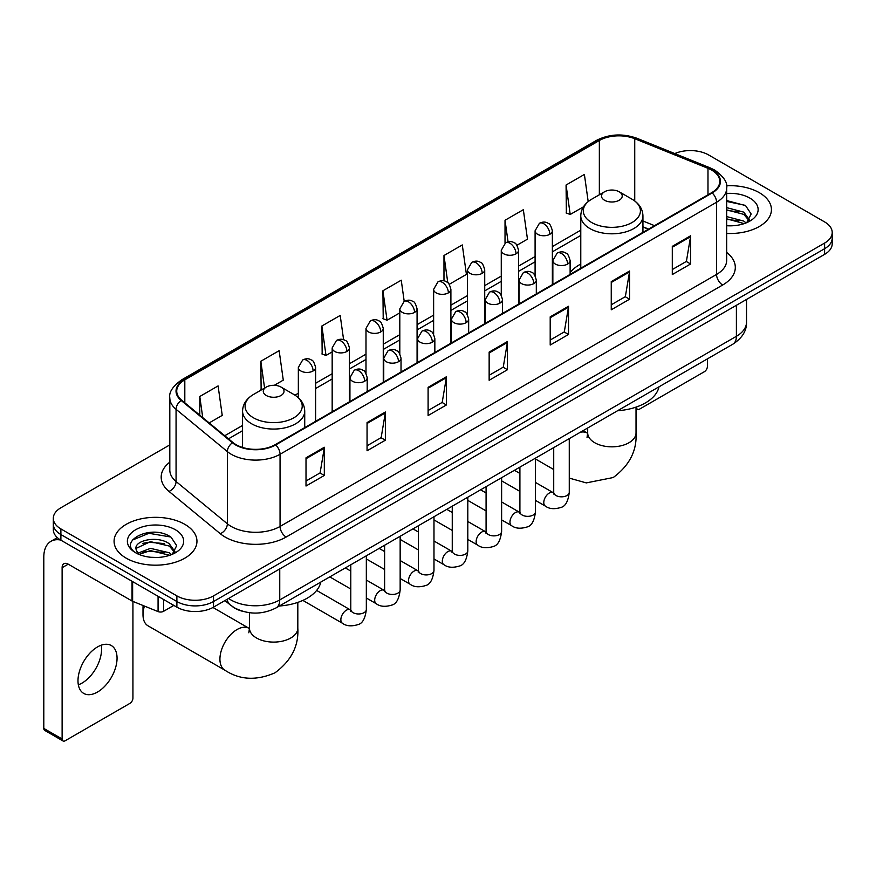 <?xml version="1.0" encoding="UTF-8"?>
<svg xmlns="http://www.w3.org/2000/svg" width="876" height="876" viewBox="0 0 876 876"><rect width="100%" height="100%" fill="white"/><g stroke="black" fill="none" stroke-linecap="round" stroke-linejoin="round"><path stroke-width="1.31" d="M580.777 264.037A45.76 26.422 0 0 0 570.123 272.589M648.415 229.194L642.94 226.983M242.674 611.306A25.897 14.958 180 0 1 232.217 606.411M169.813 444.888L60.893 507.773A25.897 14.958 0 0 0 53.305 518.351L53.305 529.63A25.897 14.958 0 0 0 60.893 540.196L176.886 607.167A25.897 14.958 0 0 0 213.514 607.167L824.612 254.358A25.897 14.958 0 0 0 832.2 243.78L832.2 238.141A25.897 14.958 0 0 1 824.612 248.707A25.897 14.958 0 0 0 832.2 238.141L832.2 232.501A25.897 14.958 0 0 0 824.612 221.924L708.618 154.953A25.897 14.958 0 0 0 674.772 153.574M53.305 518.351A25.897 14.958 0 0 0 60.893 528.918L176.886 595.888A25.897 14.958 0 0 0 213.514 595.888L213.514 601.527L824.612 248.707L213.514 601.527A25.897 14.958 0 0 1 176.886 601.527A25.897 14.958 0 0 0 213.514 601.527L213.514 607.167M60.893 528.918L60.893 534.557L176.886 601.527L60.893 534.557A25.897 14.958 0 0 1 53.305 523.99A25.897 14.958 0 0 0 60.893 534.557L60.893 540.196M759.295 192.676A41.446 23.926 0 0 0 726.5 185.745A41.446 23.926 0 0 1 759.295 192.676A41.446 23.926 0 0 1 771.428 209.594A41.446 23.926 0 0 0 759.295 192.676M184.825 524.341A41.446 23.926 0 0 0 139.656 519.15A41.446 23.926 0 0 0 114.077 541.259A41.446 23.926 0 0 0 126.221 558.176A41.446 23.926 0 0 0 171.378 563.356A41.446 23.926 0 0 0 196.958 541.259A41.446 23.926 0 0 0 184.825 524.341A41.446 23.926 0 0 0 139.656 519.15A41.446 23.926 0 0 0 114.077 541.259A41.446 23.926 0 0 0 126.221 558.176A41.446 23.926 0 0 0 171.378 563.356A41.446 23.926 0 0 0 196.958 541.259A41.446 23.926 0 0 0 184.825 524.341M711.673 170.108A27.627 15.954 180 0 1 719.765 181.387A27.627 15.954 180 0 1 711.673 192.665L275.173 444.68A27.627 15.954 180 0 1 233.005 442.555L181.715 400.255A27.627 15.954 180 0 1 176.722 391.112A27.627 15.954 180 0 1 184.814 379.834L599.348 140.499A27.627 15.954 180 0 1 634.739 138.715L707.983 168.323A27.627 15.954 180 0 1 711.673 170.108M712.166 169.834A28.317 16.348 0 0 0 708.377 167.995L635.133 138.386A28.317 16.348 0 0 0 598.866 140.215L184.321 379.549A28.317 16.348 0 0 0 181.157 400.485L232.447 442.774A28.317 16.348 0 0 0 275.666 444.964L712.166 192.95A28.317 16.348 0 0 0 712.166 169.834M306.009 457.83L306.009 486.027L324.317 475.449L324.317 447.253L306.009 457.83M306.009 481.023L320.112 472.876L324.24 448.194A6.909 3.986 -120 0 0 324.317 447.253M319.992 472.952L324.317 475.449M367.055 422.582L367.055 450.779L385.363 440.201L385.363 412.005L367.055 422.582M367.055 445.774L381.159 437.628L385.298 412.946A6.909 3.986 -120 0 0 385.363 412.005M381.038 437.704L385.363 440.201M428.101 387.334L428.101 415.531L446.421 404.964L446.421 376.757L428.101 387.334M428.101 410.526L442.205 402.391L446.344 377.698A6.909 3.986 -120 0 0 446.421 376.757M442.084 402.456L446.421 404.964M672.297 246.353L672.297 274.549L690.617 263.972L690.617 235.775L672.297 246.353M672.297 269.545L686.401 261.398L690.54 236.717A6.909 3.986 -120 0 0 690.617 235.775M686.28 261.475L690.617 263.972M611.251 281.601L611.251 309.797L629.559 299.22L629.559 271.023L611.251 281.601M611.251 304.793L625.355 296.646L629.494 271.965A6.909 3.986 -120 0 0 629.559 271.023M625.234 296.723L629.559 299.22M550.205 316.838L550.205 345.045L568.513 334.468L568.513 306.272L550.205 316.838M550.205 340.041L564.308 331.894L568.436 307.202A6.909 3.986 -120 0 0 568.513 306.272M564.177 331.96L568.513 334.468M489.147 352.086L489.147 380.283L507.467 369.716L507.467 341.52L489.147 352.086M489.147 375.289L503.262 367.143L507.39 342.45A6.909 3.986 -120 0 0 507.467 341.52M503.131 367.208L507.467 369.716M726.675 233.443A41.446 23.926 0 0 0 771.428 209.594A41.446 23.926 0 0 1 726.675 233.443M213.514 595.888L824.612 243.068A25.897 14.958 0 0 0 832.2 232.501M274.319 385.309L283.276 380.14L279.148 350.685L260.829 361.251L261.125 389.283M209.189 422.911L222.23 415.388L218.091 385.922L199.783 396.5L199.783 415.147M449.268 284.306L466.426 274.407L462.287 244.941L443.979 255.518L443.979 280.889M516.917 245.258L527.472 239.159L523.333 209.692L505.025 220.27L505.025 243.178M588.19 201.589L584.391 174.444L566.071 185.022L566.367 213.054M343.611 339.768L340.195 315.437L321.875 326.003L322.171 354.035M404.208 301.355L401.241 280.189L382.921 290.766L383.217 318.787M382.921 290.766L387.061 320.222L399.806 312.863M387.061 320.222L382.921 318.678M443.979 255.518L447.789 282.718M505.025 220.27L508.058 241.864M566.071 185.022L570.21 214.489L583.449 206.835M570.21 214.489L566.071 212.934M321.875 326.003L326.014 355.47L332.168 351.911M326.014 355.47L321.875 353.926M261.935 389.59L260.829 389.174M260.829 361.251L264.585 388.057M199.783 396.5L202.739 417.589M726.675 225.548L731.821 225.8M726.675 216.591L743.79 221.102L746.067 222.931M726.675 218.825L744.195 223.621M726.675 207.634L743.79 212.145L749.385 219.887M726.675 209.879L743.79 214.379L748.947 220.467M726.675 225.723A28.141 16.25 0 0 0 749.889 221.081A28.141 16.25 0 0 0 749.889 198.096A28.141 16.25 0 0 0 726.675 193.454M746.735 222.646L751.148 213.996L745.564 205.586L726.675 200.56M726.675 201.425L745.18 205.334M726.675 210.382L738.95 211.915M726.675 219.339L738.95 220.872M636.162 407.077L636.578 407.318A4.314 2.497 120 0 0 637.476 409.3A4.314 2.497 120 0 0 639.633 409.081L704.348 371.72A4.314 2.497 120 0 0 707.403 366.442L707.403 358.886M604.528 200.243A10.359 5.979 0 0 0 619.19 200.243A10.359 5.979 0 0 0 619.19 191.789L632.045 199.213A28.558 16.48 0 0 1 632.045 222.526A28.558 16.48 0 0 1 591.672 222.526A28.558 16.48 0 0 1 591.672 199.213C584.642 203.396 581.007 208.937 580.777 215.857A31.076 17.947 0 0 0 589.877 228.548A31.076 17.947 0 0 0 623.756 232.436A31.076 17.947 0 0 0 642.94 215.857C642.71 208.937 639.075 203.396 632.045 199.213L619.19 191.789A10.359 5.979 0 0 0 604.528 191.789A10.359 5.979 0 0 0 604.528 200.243M617.569 410.745A47.49 27.419 0 0 0 659.004 386.831M144.42 606.061A24.178 13.961 120 0 0 143.007 614.744L143.007 607.703A15.538 8.968 -60 0 1 143.149 605.557M143.007 614.744A24.178 13.961 120 0 0 148.011 625.814L224.935 670.228A24.178 13.961 -60 0 1 221.223 650.857A24.178 13.961 -60 0 1 237.024 629.548A24.178 13.961 -60 0 1 249.102 628.355L249.474 628.563M266.326 395.514A10.359 5.979 0 0 0 280.977 395.514A10.359 5.979 0 0 0 280.977 387.05L293.843 394.485A28.558 16.48 0 0 1 293.843 417.797A28.558 16.48 0 0 1 253.46 417.797A28.558 16.48 0 0 1 253.46 394.485C246.43 398.657 242.794 404.208 242.564 411.118A31.076 17.947 0 0 0 251.675 423.809A31.076 17.947 0 0 0 285.543 427.696A31.076 17.947 0 0 0 304.728 411.118C304.498 404.208 300.873 398.657 293.843 394.485L280.977 387.05A10.359 5.979 0 0 0 266.326 387.05A10.359 5.979 0 0 0 266.326 395.514M279.356 606.006A47.49 27.419 0 0 0 320.791 582.091M101.211 645.207A27.627 15.954 -60 0 1 82.026 683.094A27.627 15.954 -60 0 1 78.336 684.824M97.521 692.04A27.627 15.954 120 0 0 115.566 667.698A27.627 15.954 120 0 0 111.34 645.557A27.627 15.954 120 0 0 97.521 646.926A27.627 15.954 120 0 0 79.475 671.268A27.627 15.954 120 0 0 83.713 693.409A27.627 15.954 120 0 0 97.521 692.04M163.604 599.502L163.604 611.306L173.831 605.404M60.597 540.032A34.536 19.94 -120 0 0 50.95 541.313A34.536 19.94 -120 0 0 43.8 557.114L43.8 728.416L62.119 738.994L62.119 567.692A8.629 4.982 60 0 1 63.904 563.739A8.629 4.982 60 0 1 68.218 564.166L132.057 601.024L132.057 581.281M62.119 738.994A4.314 2.497 120 0 0 63.006 740.965L44.698 730.398A4.314 2.497 -60 0 1 43.8 728.416M63.006 740.965A4.314 2.497 120 0 0 65.163 740.757L129.878 703.395A4.314 2.497 120 0 0 132.933 698.106L132.933 601.418M163.604 611.306A4.314 2.497 180 0 1 158.074 611.59L132.626 601.297A4.314 2.497 180 0 1 132.057 601.024M150.836 557.278L157.351 557.475M137.904 553.15L150.464 548.354L169.32 552.767L171.597 554.596M139.065 554.355L150.464 550.599L169.725 555.285M138.101 554.015L136.087 549.296A19.513 11.268 0 0 0 139.229 554.508M174.915 551.551L169.32 543.81C157.603 535.072 133.502 540.47 136.087 549.296L136.01 548.431M136.13 549.57L136.667 548.113L150.464 541.642L169.32 546.055L174.477 552.132M172.265 554.322L176.678 545.66L171.094 537.251C151.351 523.06 116.256 541.762 136.525 553.238L137.521 553.851M175.419 529.761A28.141 16.25 0 0 0 135.616 529.761A28.141 16.25 0 0 0 135.616 552.745A28.141 16.25 0 0 0 175.419 552.745A28.141 16.25 0 0 0 175.419 529.761M132.407 540.076L148.931 533.298L170.71 536.999M142.733 543.372L148.931 542.244L164.48 543.58M142.733 552.329L148.931 551.201L164.48 552.537M228.592 598.461A34.536 19.94 0 0 0 230.914 599.94A34.536 19.94 0 0 0 279.751 599.94L736.398 336.296A34.536 19.94 0 0 0 746.516 322.204C746.768 330.767 742.202 338.103 732.818 344.202L276.181 607.845A17.268 9.964 60 0 0 279.751 599.94L279.751 568.929M736.398 305.286L736.398 336.296A17.268 9.964 60 0 1 732.818 344.202M227.191 599.272A17.268 11.552 129.5 0 0 230.202 604.889L224.957 600.564M824.612 254.358L824.612 243.068M176.886 607.167L176.886 595.888M726.675 252.441A43.165 24.922 180 0 1 722.667 285.018L286.167 537.032A8.629 4.982 60 0 1 280.057 526.454L716.557 274.44A34.536 19.94 0 0 0 726.675 260.347L726.675 188.154A34.536 19.94 180 0 1 716.557 202.257A8.629 4.982 -120 0 0 712.166 192.95M286.167 537.032A43.165 24.922 180 0 1 225.11 537.032A43.165 24.922 180 0 1 220.281 533.703L168.991 491.403A43.165 24.922 180 0 1 169.813 462.156M231.22 526.454A34.536 19.94 0 0 0 280.057 526.454L280.057 454.272A34.536 19.94 180 0 1 227.355 451.6L176.065 409.311A34.536 19.94 180 0 1 169.813 397.879L169.813 470.062A34.536 19.94 0 0 0 176.065 481.504L227.355 523.793A34.536 19.94 0 0 0 231.22 526.454M726.675 188.154C727.825 182.766 723.861 176.744 714.772 170.108L710.228 167.907A8.629 4.041 112 0 0 708.377 167.995M710.228 167.907L636.983 138.288C622.683 133.229 609.105 133.962 596.26 140.499A8.629 4.982 60 0 1 598.866 140.215M184.321 379.549A8.629 4.982 -120 0 0 181.715 379.823C172.758 386.272 168.783 392.284 169.813 397.879M181.157 400.485A8.629 5.771 129.5 0 0 176.065 409.311L176.065 481.504A8.629 5.771 -50.5 0 1 168.991 491.403M636.983 138.288A8.629 4.041 112 0 0 635.133 138.386M232.447 442.774A8.629 5.771 129.5 0 0 227.355 451.6L227.355 523.793A8.629 5.771 -50.5 0 1 220.281 533.703M275.666 444.964A8.629 4.982 60 0 1 280.057 454.272L716.557 202.257L716.557 274.44A8.629 4.982 60 0 0 722.667 285.018M184.814 379.834L184.814 402.818M707.983 168.323L707.983 194.8M634.739 138.715L634.739 200.976M654.525 225.669L642.94 220.982M599.348 140.499L599.348 194.779M580.777 230.18L552.362 246.583M535.094 256.548L518.537 266.107M501.269 276.082L484.724 285.631M467.455 295.606L450.899 305.166M433.631 315.13L417.075 324.689M399.806 334.654L383.261 344.213M365.993 354.189L349.436 363.737M332.168 373.713L315.612 383.272M298.344 393.236L294.982 395.175M242.564 425.44L224.738 435.733M489.147 352.984L507.39 342.45M550.205 317.736L568.436 307.202M611.251 282.488L629.494 271.965M672.297 247.24L690.54 236.717M428.101 388.232L446.344 377.698M367.055 423.48L385.298 412.946M306.009 458.717L324.24 448.194M636.031 407.132L636.031 432.875A24.178 13.961 180 0 1 628.957 442.741A24.178 13.961 180 0 1 594.76 442.741A24.178 13.961 180 0 1 587.687 432.875L587.04 437.507M580.339 432.24A24.178 13.961 -60 0 1 587.314 433.094L587.687 433.291M569.269 438.975A24.178 13.961 -60 0 1 570.112 438.142M297.818 602.392L297.818 628.136A24.178 13.961 180 0 1 290.744 638.013A24.178 13.961 180 0 1 256.558 638.013A24.178 13.961 180 0 1 249.474 628.136L248.828 632.779M567.593 264.081A8.629 4.982 0 0 0 570.123 260.555C568.754 255.562 567.396 253.109 566.027 253.208C563.531 251.445 560.574 251.401 557.18 253.076A8.629 4.982 60 0 1 561.494 253.503A8.629 4.982 -120 0 1 567.593 264.081A8.629 4.982 0 0 1 555.384 264.081A8.629 4.982 0 0 1 552.855 260.555L557.18 253.076M535.444 500.371L545.398 506.12A7.774 4.489 -60 0 1 544.204 499.889A7.774 4.489 -60 0 1 549.285 493.046A7.774 4.489 -60 0 1 549.624 492.86A7.774 4.489 -60 0 1 553.172 492.651L535.444 482.424M554.169 493.44L553.479 494.009L553.72 492.334A7.774 4.489 -0 0 0 555.997 495.509A7.774 4.489 -0 0 0 566.63 495.706A7.774 4.489 -0 0 0 569.269 492.334C568.195 501.357 565.403 506.405 560.881 507.456C554.388 509.427 549.23 508.989 545.398 506.12M533.78 283.605A8.629 4.982 0 0 0 536.309 280.079C534.94 275.086 533.572 272.644 532.214 272.732C529.706 270.969 526.761 270.925 523.355 272.6A8.629 4.982 60 0 1 527.67 273.027A8.629 4.982 -120 0 1 533.78 283.605A8.629 4.982 0 0 1 521.57 283.605A8.629 4.982 0 0 1 519.041 280.079L523.355 272.6M501.62 519.895L511.573 525.644A7.774 4.489 -60 0 1 510.39 519.413A7.774 4.489 -60 0 1 515.46 512.57A7.774 4.489 -60 0 1 515.811 512.383A7.774 4.489 -60 0 1 519.348 512.186L501.62 501.948M520.344 512.964L519.654 513.544L519.906 511.858A7.774 4.489 -0 0 0 522.184 515.033A7.774 4.489 -0 0 0 532.816 515.23A7.774 4.489 -0 0 0 535.444 511.858C534.382 520.891 531.579 525.928 527.056 526.98C520.563 528.962 515.406 528.513 511.573 525.644M499.955 303.129A8.629 4.982 0 0 0 502.485 299.603C501.116 294.621 499.747 292.168 498.389 292.266C495.893 290.504 492.936 290.46 489.531 292.135A8.629 4.982 60 0 1 493.856 292.562A8.629 4.982 -120 0 1 499.955 303.129A8.629 4.982 0 0 1 487.746 303.129A8.629 4.982 0 0 1 485.216 299.603L489.531 292.135M467.806 539.419L477.759 545.168A7.774 4.489 -60 0 1 476.566 538.937A7.774 4.489 -60 0 1 481.647 532.093A7.774 4.489 -60 0 1 481.986 531.907A7.774 4.489 -60 0 1 485.523 531.71L467.806 521.472M486.53 532.488L485.83 533.068L486.081 531.393A7.774 4.489 -0 0 0 488.359 534.557A7.774 4.489 -0 0 0 498.991 534.754A7.774 4.489 -0 0 0 501.62 531.393C500.557 540.415 497.765 545.452 493.243 546.514C486.749 548.486 481.581 548.037 477.759 545.168M466.131 322.653A8.629 4.982 0 0 0 468.66 319.138C467.291 314.145 465.933 311.692 464.565 311.79C462.068 310.027 459.112 309.984 455.717 311.659A8.629 4.982 60 0 1 460.031 312.086A8.629 4.982 -120 0 1 466.131 322.653A8.629 4.982 0 0 1 453.921 322.653A8.629 4.982 0 0 1 451.392 319.138L455.717 311.659M433.981 558.943L443.935 564.692A7.774 4.489 -60 0 1 442.741 558.472A7.774 4.489 -60 0 1 447.822 551.617A7.774 4.489 -60 0 1 448.162 551.431A7.774 4.489 -60 0 1 451.709 551.234L433.981 541.007M452.706 552.022L452.016 552.592L452.257 550.916A7.774 4.489 -0 0 0 454.535 554.092A7.774 4.489 -0 0 0 465.167 554.278A7.774 4.489 -0 0 0 467.806 550.916C466.733 559.939 463.941 564.976 459.418 566.038C452.925 568.009 447.767 567.56 443.935 564.692M432.317 342.188A8.629 4.982 0 0 0 434.846 338.662C433.478 333.668 432.109 331.216 430.751 331.314C428.244 329.551 425.298 329.507 421.893 331.183A8.629 4.982 60 0 1 426.207 331.61A8.629 4.982 -120 0 1 432.317 342.188A8.629 4.982 0 0 1 420.108 342.188A8.629 4.982 0 0 1 417.578 338.662L421.893 331.183M400.157 578.478L410.11 584.226A7.774 4.489 -60 0 1 408.928 577.996A7.774 4.489 -60 0 1 413.998 571.152A7.774 4.489 -60 0 1 414.348 570.966A7.774 4.489 -60 0 1 417.885 570.758L400.157 560.53M418.881 571.546L418.191 572.116L418.443 570.44A7.774 4.489 -0 0 0 420.71 573.616A7.774 4.489 -0 0 0 431.353 573.802A7.774 4.489 -0 0 0 433.981 570.44C432.919 579.463 430.116 584.5 425.594 585.562C419.1 587.533 413.943 587.084 410.11 584.226M398.492 361.711A8.629 4.982 0 0 0 401.022 358.185C399.653 353.192 398.284 350.75 396.927 350.838C394.419 349.075 391.473 349.031 388.068 350.707A8.629 4.982 60 0 1 392.393 351.134A8.629 4.982 -120 0 1 398.492 361.711A8.629 4.982 0 0 1 386.283 361.711A8.629 4.982 0 0 1 383.754 358.185L388.068 350.707M366.332 598.001L376.297 603.75A7.774 4.489 -60 0 1 375.103 597.52A7.774 4.489 -60 0 1 380.184 590.676A7.774 4.489 -60 0 1 380.523 590.49A7.774 4.489 -60 0 1 384.06 590.293L366.332 580.054M385.068 591.07L384.367 591.65L384.619 589.964A7.774 4.489 -0 0 0 386.896 593.14A7.774 4.489 -0 0 0 397.529 593.337A7.774 4.489 -0 0 0 400.157 589.964C399.095 598.987 396.302 604.035 391.78 605.086C385.287 607.068 380.118 606.619 376.297 603.75M364.668 381.235A8.629 4.982 0 0 0 367.197 377.709C365.829 372.716 364.471 370.274 363.102 370.362C360.605 368.61 357.649 368.566 354.254 370.23A8.629 4.982 60 0 1 358.569 370.668A8.629 4.982 -120 0 1 364.668 381.235A8.629 4.982 0 0 1 352.459 381.235A8.629 4.982 0 0 1 349.929 377.709L354.254 370.23M302.866 600.41L342.472 623.274A7.774 4.489 -60 0 1 341.279 617.043A7.774 4.489 -60 0 1 346.359 610.2A7.774 4.489 -60 0 1 346.699 610.014A7.774 4.489 -60 0 1 350.247 609.816L316.652 590.424M351.243 610.594L350.553 611.174L350.794 609.499A7.774 4.489 -0 0 0 353.072 612.663A7.774 4.489 -0 0 0 363.704 612.861A7.774 4.489 -0 0 0 366.332 609.499C365.27 618.522 362.478 623.559 357.955 624.61C351.462 626.592 346.305 626.143 342.472 623.274M549.832 234.297A8.629 4.982 0 0 0 552.362 230.771C550.993 225.778 549.624 223.336 548.266 223.424C545.759 221.661 542.813 221.617 539.408 223.292A8.629 4.982 60 0 1 543.733 223.719A8.629 4.982 -120 0 1 549.832 234.297A8.629 4.982 0 0 1 537.623 234.297A8.629 4.982 0 0 1 535.094 230.771L539.408 223.292M516.008 253.821A8.629 4.982 0 0 0 518.537 250.295C517.168 245.302 515.811 242.86 514.442 242.948C511.945 241.196 508.989 241.152 505.594 242.816A8.629 4.982 60 0 1 509.909 243.243A8.629 4.982 -120 0 1 516.008 253.821A8.629 4.982 0 0 1 503.799 253.821A8.629 4.982 0 0 1 501.269 250.295L505.594 242.816M482.194 273.345A8.629 4.982 0 0 0 484.724 269.819C483.355 264.837 481.986 262.384 480.617 262.482C478.121 260.719 475.175 260.676 471.77 262.351A8.629 4.982 60 0 1 476.084 262.778A8.629 4.982 -120 0 1 482.194 273.345A8.629 4.982 0 0 1 469.985 273.345A8.629 4.982 0 0 1 467.455 269.819L471.77 262.351M448.37 292.88A8.629 4.982 0 0 0 450.899 289.354C449.53 284.361 448.162 281.908 446.804 282.006C444.296 280.243 441.351 280.2 437.945 281.875A8.629 4.982 60 0 1 442.27 282.302A8.629 4.982 -120 0 1 448.37 292.88A8.629 4.982 0 0 1 436.16 292.88A8.629 4.982 0 0 1 433.631 289.354L437.945 281.875M414.545 312.404A8.629 4.982 0 0 0 417.075 308.878C415.706 303.884 414.348 301.432 412.979 301.53C410.483 299.767 407.526 299.723 404.132 301.399A8.629 4.982 60 0 1 408.446 301.826A8.629 4.982 -120 0 1 414.545 312.404A8.629 4.982 0 0 1 402.336 312.404A8.629 4.982 0 0 1 399.806 308.878L404.132 301.399M380.731 331.927A8.629 4.982 0 0 0 383.261 328.401C381.892 323.408 380.523 320.966 379.155 321.054C376.658 319.291 373.713 319.247 370.307 320.923A8.629 4.982 60 0 1 374.621 321.35A8.629 4.982 -120 0 1 380.731 331.927A8.629 4.982 0 0 1 368.522 331.927A8.629 4.982 0 0 1 365.993 328.401L370.307 320.923M346.907 351.451A8.629 4.982 0 0 0 349.436 347.925C348.068 342.943 346.699 340.49 345.341 340.589C342.834 338.826 339.888 338.782 336.483 340.457A8.629 4.982 60 0 1 340.797 340.884A8.629 4.982 -120 0 1 346.907 351.451A8.629 4.982 0 0 1 334.698 351.451A8.629 4.982 0 0 1 332.168 347.925L336.483 340.457M313.082 370.986A8.629 4.982 0 0 0 315.612 367.46C314.243 362.467 312.885 360.014 311.517 360.113C309.02 358.35 306.063 358.306 302.669 359.981A8.629 4.982 60 0 1 306.983 360.408A8.629 4.982 -120 0 1 313.082 370.986A8.629 4.982 0 0 1 300.873 370.986A8.629 4.982 0 0 1 298.344 367.46L302.669 359.981M62.119 567.692L68.218 564.166M132.626 581.62L132.626 601.297M158.074 611.59L158.074 596.304M276.181 607.845C262.285 614.832 248.39 614.832 234.494 607.845L230.202 604.889M746.516 322.204L746.516 299.439M596.26 140.499L181.715 379.823M580.777 235.436L552.362 251.839M535.094 261.804L518.537 271.363M501.269 281.338L484.724 290.887M467.455 300.862L450.899 310.422M433.631 320.386L417.075 329.945M399.806 339.91L383.261 349.469M365.993 359.445L349.436 368.993M332.168 378.969L315.612 388.528M242.564 430.696L228.494 438.821M648.601 229.085L642.94 226.796M637.476 409.3L636.031 408.468M636.031 432.875C637.071 450.625 629.472 465.506 613.222 477.53L586.296 482.895L569.269 478.11M553.72 469.525L535.444 458.969M642.94 232.348L642.94 215.857M580.777 268.242L580.777 215.857M604.528 191.789L591.672 199.213M587.314 433.094L583.087 430.653M587.687 428.003L587.687 432.875M297.818 628.136C298.869 645.886 291.259 660.778 275.009 672.79C256.482 680.86 239.794 680.006 224.935 670.228M304.728 427.619L304.728 411.118M242.564 447.45L242.564 411.118M266.326 387.05L253.46 394.485M249.102 628.355L212.956 607.484M249.474 612.707L249.474 628.136M569.269 438.635L569.269 492.334M570.123 274.396L570.123 260.555M519.906 491.392L501.62 480.836M553.72 447.603L553.72 492.334M552.855 284.361L552.855 260.555M519.906 473.445L514.431 470.292M535.444 458.159L535.444 511.858M536.309 293.92L536.309 280.079M486.081 510.916L467.806 500.371M519.906 467.138L519.906 511.858M519.041 303.884L519.041 280.079M486.081 492.98L480.606 489.815M501.62 477.683L501.62 531.393M502.485 313.444L502.485 299.603M452.257 530.451L433.981 519.895M486.081 486.662L486.081 531.393M485.216 323.408L485.216 299.603M452.257 512.504L446.793 509.339M467.806 497.218L467.806 550.916M468.66 332.968L468.66 319.138M418.443 549.975L400.157 539.419M452.257 506.186L452.257 550.916M451.392 342.943L451.392 319.138M418.443 532.028L412.968 528.874M433.981 516.741L433.981 570.44M434.846 352.491L434.846 338.662M384.619 569.499L366.332 558.943M418.443 525.71L418.443 570.44M417.578 362.467L417.578 338.662M384.619 551.551L379.144 548.398M400.157 536.265L400.157 589.964M401.022 372.026L401.022 358.185M350.794 589.022L329.781 576.901M384.619 545.233L384.619 589.964M383.754 381.991L383.754 358.185M350.794 571.086L345.33 567.922M366.332 555.789L366.332 609.499M367.197 391.55L367.197 377.709M350.794 564.768L350.794 609.499M349.929 401.515L349.929 377.709M552.362 284.645L552.362 230.771M535.094 275.666L535.094 230.771M518.537 304.169L518.537 250.295M501.269 295.201L501.269 250.295M484.724 323.704L484.724 269.819M467.455 314.725L467.455 269.819M450.899 343.228L450.899 289.354M433.631 334.249L433.631 289.354M417.075 362.752L417.075 308.878M399.806 353.773L399.806 308.878M383.261 382.275L383.261 328.401M365.993 373.307L365.993 328.401M349.436 401.81L349.436 347.925M332.168 411.775L332.168 347.925M315.612 421.334L315.612 367.46M298.344 397.737L298.344 367.46M50.95 541.313L57.323 537.623"/></g></svg>
